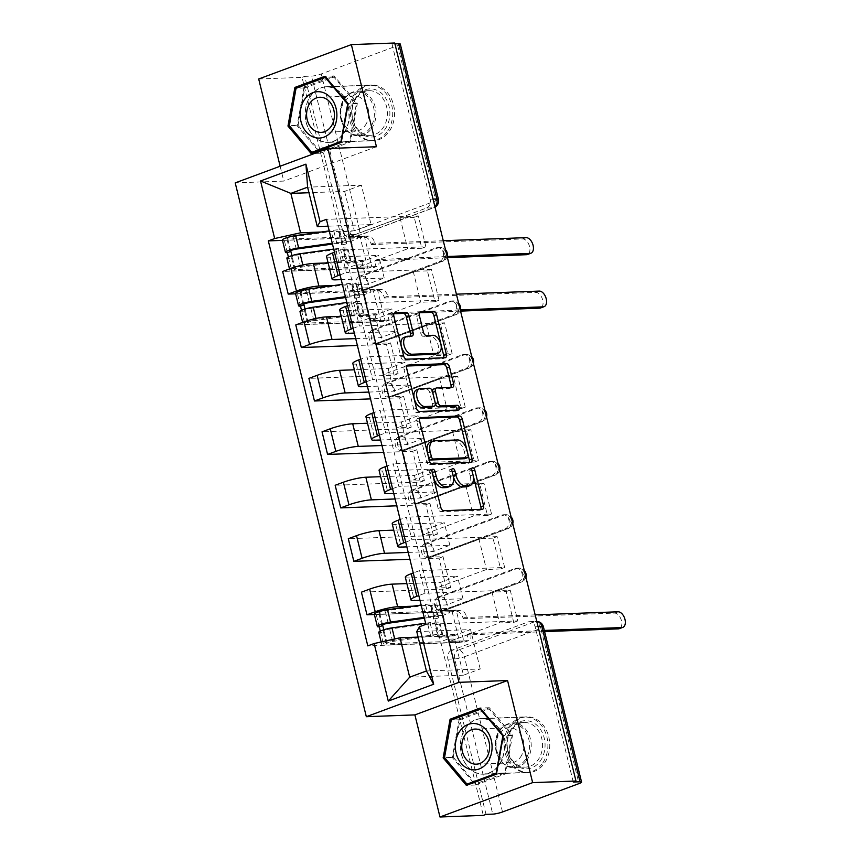 <?xml version="1.0" encoding="UTF-8"?>
<svg xmlns="http://www.w3.org/2000/svg" width="860" height="860" viewBox="0 0 860 860"><rect width="100%" height="100%" fill="white"/><g stroke="black" fill="none" stroke-linecap="round" stroke-linejoin="round"><path stroke-width="0.64" stroke-dasharray="4.3 3.22" d="M432.096 471.861A2.451 1.451 69.7 0 0 430.269 470.28A2.451 1.451 69.7 0 0 430 470.334A2.451 1.451 69.7 0 0 429.355 472.688L438.127 508.421A3.504 2.075 69.7 0 0 441.094 511.711L479.568 510.27A3.504 2.075 69.7 0 0 479.966 510.195A3.504 2.075 69.7 0 0 480.804 509.324M471.861 470.377A2.451 1.451 69.7 0 0 470.033 468.797A2.451 1.451 69.7 0 0 469.753 468.85A2.451 1.451 69.7 0 0 469.108 471.215L470.248 475.838L472.946 474.838M451.973 471.119A2.451 1.451 69.7 0 0 450.145 469.538A2.451 1.451 69.7 0 0 449.877 469.592A2.451 1.451 69.7 0 0 449.232 471.946L450.371 476.58L453.069 475.569M363.081 289.874A7.138 5.654 87.9 0 1 361.662 290.153A7.138 5.654 87.9 0 1 355.986 285.025A7.138 5.654 87.9 0 1 359.716 276.167L362.103 276.082A7.138 5.654 -92.1 0 0 358.383 284.94A7.138 5.654 -92.1 0 0 364.06 290.067A7.138 5.654 -92.1 0 0 365.478 289.788L441.933 261.429A7.138 5.654 -92.1 0 0 445.813 253.463A7.138 5.654 -92.1 0 0 439.976 247.444A7.138 5.654 -92.1 0 0 438.557 247.723L362.103 276.082A7.138 4.214 -110.3 0 1 368.144 282.768A7.138 4.214 69.7 0 1 366.274 289.627L442.728 261.268A7.138 4.214 -110.3 0 1 441.933 261.429L439.535 261.515L363.081 289.874L365.478 289.788A7.138 4.214 69.7 0 0 366.274 289.627A7.138 7.138 0 0 1 364.06 290.067L361.662 290.153M376.207 343.323A7.138 5.654 87.9 0 1 374.788 343.613A7.138 5.654 87.9 0 1 369.123 338.474A7.138 5.654 87.9 0 1 372.842 329.616L375.239 329.531A7.138 5.654 -92.1 0 0 371.52 338.388A7.138 5.654 -92.1 0 0 377.185 343.516A7.138 5.654 -92.1 0 0 378.604 343.237L455.058 314.878A7.138 5.654 -92.1 0 0 458.95 306.912A7.138 5.654 -92.1 0 0 453.112 300.892A7.138 5.654 -92.1 0 0 451.693 301.172L375.239 329.531A7.138 4.214 -110.3 0 1 381.27 336.217A7.138 4.214 69.7 0 1 379.4 343.075L455.854 314.717A7.138 4.214 -110.3 0 1 455.058 314.878L452.661 314.964L376.207 343.323L378.604 343.237A7.138 4.214 69.7 0 0 379.4 343.075A7.138 7.138 0 0 1 377.185 343.516L374.788 343.613M389.333 396.772A7.138 5.654 87.9 0 1 387.914 397.062A7.138 5.654 87.9 0 1 382.248 391.923A7.138 5.654 87.9 0 1 385.968 383.065L388.365 382.979A7.138 5.654 -92.1 0 0 384.646 391.837A7.138 5.654 -92.1 0 0 390.311 396.965A7.138 5.654 -92.1 0 0 391.73 396.686L468.184 368.327A7.138 5.654 -92.1 0 0 472.075 360.362A7.138 5.654 -92.1 0 0 466.238 354.341A7.138 5.654 -92.1 0 0 464.819 354.621L388.365 382.979A7.138 4.214 -110.3 0 1 394.407 389.666A7.138 4.214 69.7 0 1 392.525 396.524L468.99 368.177A7.138 4.214 -110.3 0 1 468.184 368.327L465.787 368.413L389.333 396.772L391.73 396.686A7.138 4.214 69.7 0 0 392.525 396.524A7.138 7.138 0 0 1 390.311 396.965L387.914 397.062M402.458 450.221A7.138 5.654 87.9 0 1 401.05 450.511A7.138 5.654 87.9 0 1 395.374 445.373A7.138 5.654 87.9 0 1 399.094 436.514L401.491 436.428A7.138 5.654 -92.1 0 0 397.771 445.286A7.138 5.654 -92.1 0 0 403.437 450.414A7.138 5.654 -92.1 0 0 404.856 450.135L481.31 421.776A7.138 5.654 -92.1 0 0 485.201 413.81A7.138 5.654 -92.1 0 0 479.364 407.79A7.138 5.654 -92.1 0 0 477.945 408.07L401.491 436.428A7.138 4.214 -110.3 0 1 407.533 443.115A7.138 4.214 69.7 0 1 405.662 449.973L482.116 421.626A7.138 4.214 -110.3 0 1 481.31 421.776L478.923 421.873L402.458 450.221L404.856 450.135A7.138 4.214 69.7 0 0 405.662 449.973A7.138 7.138 0 0 1 403.437 450.414L401.05 450.511M415.595 503.67A7.138 5.654 87.9 0 1 414.176 503.96A7.138 5.654 87.9 0 1 408.511 498.821A7.138 5.654 87.9 0 1 412.23 489.963L414.617 489.877A7.138 5.654 -92.1 0 0 410.897 498.736A7.138 5.654 -92.1 0 0 416.573 503.863A7.138 5.654 -92.1 0 0 417.992 503.584L494.446 475.225A7.138 5.654 -92.1 0 0 498.338 467.26A7.138 5.654 -92.1 0 0 492.49 461.239A7.138 5.654 -92.1 0 0 491.081 461.519L414.617 489.877A7.138 4.214 -110.3 0 1 420.658 496.575A7.138 4.214 69.7 0 1 418.788 503.423L495.242 475.075A7.138 4.214 -110.3 0 1 494.446 475.225L492.049 475.322L415.595 503.67L417.992 503.584A7.138 4.214 69.7 0 0 418.788 503.423A7.138 7.138 0 0 1 416.573 503.863L414.176 503.96M428.721 557.119A7.138 5.654 87.9 0 1 427.302 557.409A7.138 5.654 87.9 0 1 421.637 552.27A7.138 5.654 87.9 0 1 425.356 543.423L427.753 543.327A7.138 5.654 -92.1 0 0 424.034 552.184A7.138 5.654 -92.1 0 0 429.699 557.323A7.138 5.654 -92.1 0 0 431.118 557.033L507.572 528.674A7.138 5.654 -92.1 0 0 511.463 520.708A7.138 5.654 -92.1 0 0 505.626 514.688A7.138 5.654 -92.1 0 0 504.207 514.979L427.753 543.327A7.138 4.214 -110.3 0 1 433.784 550.024A7.138 4.214 69.7 0 1 431.913 556.882L508.367 528.524A7.138 4.214 -110.3 0 1 507.572 528.674L505.175 528.771L428.721 557.119L431.118 557.033A7.138 4.214 69.7 0 0 431.913 556.882A7.138 7.138 0 0 1 429.699 557.323L427.302 557.409M441.846 610.578A7.138 5.654 87.9 0 1 440.427 610.858A7.138 5.654 87.9 0 1 434.762 605.73A7.138 5.654 87.9 0 1 438.482 596.872L440.879 596.775A7.138 5.654 -92.1 0 0 437.16 605.634A7.138 5.654 -92.1 0 0 442.825 610.772A7.138 5.654 -92.1 0 0 444.244 610.482L520.698 582.123A7.138 5.654 -92.1 0 0 524.589 574.158A7.138 5.654 -92.1 0 0 518.752 568.137A7.138 5.654 -92.1 0 0 517.333 568.428L440.879 596.775A7.138 4.214 -110.3 0 1 446.921 603.473A7.138 4.214 69.7 0 1 445.05 610.331L521.504 581.973A7.138 4.214 -110.3 0 1 520.698 582.123L518.3 582.22L441.846 610.578L444.244 610.482A7.138 4.214 69.7 0 0 445.05 610.331A7.138 7.138 0 0 1 442.825 610.772L440.427 610.858M548.777 736.87A27.853 22.059 87.9 0 1 528.739 772.516A27.853 22.059 87.9 0 1 506.637 752.5A27.853 22.059 87.9 0 1 526.675 716.853A27.853 22.059 87.9 0 1 548.777 736.87M503.476 738.557A27.853 22.059 87.9 0 1 483.449 774.204A27.853 22.059 87.9 0 1 461.336 754.188A27.853 22.059 87.9 0 1 481.374 718.541A27.853 22.059 87.9 0 1 503.476 738.557M393.59 105.06A27.853 22.059 87.9 0 1 373.562 140.707A27.853 22.059 87.9 0 1 351.45 120.69A27.853 22.059 87.9 0 1 371.488 85.043A27.853 22.059 87.9 0 1 393.59 105.06M348.3 106.747A27.853 22.059 87.9 0 1 328.262 142.394A27.853 22.059 87.9 0 1 306.149 122.378A27.853 22.059 87.9 0 1 326.187 86.731A27.853 22.059 87.9 0 1 348.3 106.747M400.287 44.053A7.138 1.097 -13.8 0 1 397.707 45.591L321.253 73.949A7.138 1.097 -13.8 0 1 311.492 76.11L304.741 76.368L342.861 231.576A7.138 5.654 -92.1 0 0 348.536 236.704A7.138 5.654 -92.1 0 0 349.945 236.425L426.41 208.066L433.16 207.819A7.138 5.654 -92.1 0 0 434.913 206.712M258.699 78.98L302.043 77.368L483.309 815.387M280.134 166.227L283.779 181.084L235.21 182.89M304.741 76.368L302.043 77.368M394.708 43L391.999 44L394.923 43.892M573.276 782.019L535.156 626.811A7.138 5.654 -92.1 0 0 529.481 621.683A7.138 5.654 -92.1 0 0 528.062 621.963L451.608 650.321L458.358 650.063A7.138 5.654 -92.1 0 0 454.639 658.921L492.769 814.13M413.047 606.182L446.222 604.946L462.981 598.732L419.981 600.334M452.123 611.621L456.176 610.116L463.755 640.958L459.702 642.452L452.123 611.621L374.39 614.513M456.176 610.116L442.029 610.643L492.006 592.11L499.574 622.941L513.732 622.414L506.164 591.583L492.006 592.11M506.164 591.583L510.216 590.078L425.055 593.25L418.809 595.561M405.329 577.232A16.426 2.526 166.2 0 0 408.855 577.931L457.423 576.114L440.675 582.327L406.887 583.585M504.659 567.46L500.606 568.965L493.027 538.134L497.08 536.629L504.659 567.46L419.508 570.632L413.262 572.953M500.606 568.965L486.448 569.492L436.471 588.036L428.893 557.194L443.05 556.667L450.629 587.509L436.471 588.036M450.629 587.509L446.577 589.003L361.415 592.174M408.221 552.421L433.096 551.496L449.844 545.283L406.855 546.885M446.577 589.003L438.998 558.172L409.897 559.258M438.998 558.172L443.05 556.667M493.027 538.134L478.88 538.661L428.893 557.194M497.08 536.629L411.929 539.8L406.371 517.183L400.137 519.505M405.683 542.112L411.929 539.8M392.203 523.783A16.426 2.526 166.2 0 0 395.729 524.482L444.298 522.665L427.538 528.879L393.762 530.136M491.533 514.011L487.48 515.516L479.901 484.685L483.954 483.18L491.533 514.011L406.371 517.183M487.48 515.516L473.322 516.043L423.346 534.587L415.767 503.745L429.925 503.218L437.493 534.06L423.346 534.587M437.493 534.06L433.451 535.554L348.289 538.726M395.084 498.972L419.97 498.048L436.719 491.834L393.729 493.436M433.451 535.554L425.872 504.723L396.772 505.809M425.872 504.723L429.925 503.218M479.901 484.685L465.744 485.212L415.767 503.745M483.954 483.18L398.803 486.351L393.246 463.733L387 466.055M392.558 488.663L398.803 486.351M379.077 470.334A16.426 2.526 166.2 0 0 382.603 471.022L431.161 469.216L414.412 475.429L380.636 476.687M478.396 460.562L474.344 462.067L466.776 431.236L470.829 429.731L478.396 460.562L393.246 463.733M474.344 462.067L460.197 462.594L410.209 481.127L402.641 450.296L416.799 449.769L424.367 480.6L410.209 481.127M424.367 480.6L420.314 482.105L335.163 485.276M381.958 445.523L406.844 444.598L423.593 438.385L380.604 439.987M420.314 482.105L412.746 451.274L383.635 452.36M412.746 451.274L416.799 449.769M466.776 431.236L452.618 431.763L402.641 450.296M470.829 429.731L385.678 432.902L380.12 410.285L373.874 412.596M379.432 435.214L385.678 432.902M365.941 416.885A16.426 2.526 166.2 0 0 369.467 417.573L418.035 415.767L401.287 421.981L367.51 423.238M465.271 407.113L461.218 408.618L453.65 377.787L457.703 376.282L465.271 407.113L380.12 410.285M461.218 408.618L447.06 409.145L397.083 427.678L389.515 396.847L403.662 396.32L411.241 427.151L397.083 427.678M411.241 427.151L407.188 428.656L322.038 431.827M368.832 392.074L393.708 391.149L410.456 384.936L367.467 386.538M407.188 428.656L399.61 397.825L370.51 398.9M399.61 397.825L403.662 396.32M453.65 377.787L439.492 378.314L389.515 396.847M457.703 376.282L372.541 379.454L366.994 356.835L360.748 359.147M366.296 381.765L372.541 379.454M352.815 363.436A16.426 2.526 166.2 0 0 356.341 364.124L404.91 362.318L388.161 368.531L354.374 369.789M452.145 353.664L448.092 355.169L440.513 324.327L444.566 322.833L452.145 353.664L366.994 356.835M448.092 355.169L433.935 355.696L383.958 374.229L376.379 343.398L390.537 342.871L398.115 373.702L383.958 374.229M398.115 373.702L394.063 375.207L308.901 378.379M355.707 338.625L380.582 337.7L397.331 331.487L354.341 333.078M394.063 375.207L386.484 344.376L357.384 345.451M386.484 344.376L390.537 342.871M440.513 324.327L426.366 324.854L376.379 343.398M444.566 322.833L359.415 325.994L353.858 303.387L347.612 305.698M353.17 328.316L359.415 325.994M339.689 309.987A16.426 2.526 166.2 0 0 343.215 310.675L391.784 308.869L375.024 315.083L341.248 316.34M439.019 300.215L434.966 301.72L427.388 270.878L431.44 269.384L439.019 300.215L353.858 303.387M434.966 301.72L420.809 302.247L370.832 320.78L363.253 289.949L377.411 289.422L384.979 320.253L370.832 320.78M384.979 320.253L380.926 321.758L295.775 324.929M334.271 285.477L367.457 284.241L384.205 278.038L341.216 279.629M380.926 321.758L373.358 290.916L295.614 293.819M373.358 290.916L377.411 289.422M427.388 270.878L413.23 271.405L363.253 289.949M431.44 269.384L346.29 272.545L340.732 249.938L334.486 252.249M340.044 274.867L346.29 272.545M326.563 256.538A16.426 2.526 166.2 0 0 330.079 257.226L378.647 255.42L361.899 261.633L328.122 262.891M425.883 246.766L421.83 248.271L414.262 217.429L418.315 215.924L425.883 246.766L340.732 249.938M421.83 248.271L407.683 248.798L357.695 267.331L350.127 236.5L364.285 235.973L371.853 266.804L357.695 267.331M371.853 266.804L367.8 268.309L282.65 271.481M384.205 278.038L378.647 255.42M397.331 331.487L391.784 308.869M410.456 384.936L404.91 362.318M423.593 438.385L418.035 415.767M436.719 491.834L431.161 469.216M449.844 545.283L444.298 522.665M462.981 598.732L457.423 576.114M439.535 261.515A7.138 5.654 87.9 0 0 443.427 253.549A7.138 5.654 87.9 0 0 437.579 247.529A7.138 5.654 87.9 0 0 436.171 247.809L359.716 276.167M452.661 314.964A7.138 5.654 87.9 0 0 456.552 306.998A7.138 5.654 87.9 0 0 450.715 300.978A7.138 5.654 87.9 0 0 449.296 301.258L372.842 329.616M465.787 368.413A7.138 5.654 87.9 0 0 469.678 360.447A7.138 5.654 87.9 0 0 463.841 354.427A7.138 5.654 87.9 0 0 462.422 354.718L385.968 383.065M478.923 421.873A7.138 5.654 87.9 0 0 482.804 413.896A7.138 5.654 87.9 0 0 476.967 407.877A7.138 5.654 87.9 0 0 475.548 408.167L399.094 436.514M492.049 475.322A7.138 5.654 87.9 0 0 495.94 467.346A7.138 5.654 87.9 0 0 490.103 461.325A7.138 5.654 87.9 0 0 488.684 461.616L412.23 489.963M505.175 528.771A7.138 5.654 87.9 0 0 509.066 520.794A7.138 5.654 87.9 0 0 503.229 514.774A7.138 5.654 87.9 0 0 501.81 515.065L425.356 543.423M518.3 582.22A7.138 5.654 87.9 0 0 522.192 574.243A7.138 5.654 87.9 0 0 516.355 568.224A7.138 5.654 87.9 0 0 514.936 568.514L438.482 596.872M361.899 261.633L367.457 284.241M375.024 315.083L380.582 337.7M388.161 368.531L393.708 391.149M401.287 421.981L406.844 444.598M414.412 475.429L419.97 498.048M427.538 528.879L433.096 551.496M440.675 582.327L446.222 604.946M425.055 593.25L419.508 570.632M416.756 631.573L470.549 629.574L453.8 635.776L463.475 675.186L480.224 668.972L426.431 670.972M480.224 668.972L470.549 629.574M453.8 635.776L418.121 637.109M463.475 675.186L409.683 677.186M376.443 146.716L283.779 181.084M321.145 232.028L354.331 230.792L371.079 224.578L361.394 185.179L307.6 187.179M361.394 185.179L344.645 191.393L308.966 192.726M371.079 224.578L328.09 226.18M344.645 191.393L354.331 230.792M510.216 590.078L517.784 620.92L425.883 624.338M517.784 620.92L513.732 622.414M463.755 640.958L449.597 641.485L499.574 622.941M459.702 642.452L367.8 645.882M367.8 268.309L360.233 237.468L282.488 240.37M418.315 215.924L326.402 219.354M449.597 641.485L442.029 610.643M360.233 237.468L364.285 235.973M414.262 217.429L400.104 217.956L350.127 236.5M391.999 44L430.129 199.208A7.138 5.654 87.9 0 1 426.41 208.066M486.018 814.388L447.888 659.179A7.138 5.654 87.9 0 1 451.608 650.321M478.88 538.661L486.448 569.492M465.744 485.212L473.322 516.043M452.618 431.763L460.197 462.594M439.492 378.314L447.06 409.145M426.366 324.854L433.935 355.696M413.23 271.405L420.809 302.247M400.104 217.956L407.683 248.798M459.24 718.885L452.306 757.531L475.483 785.019L505.583 773.85L512.517 735.203L489.34 707.726L459.24 718.885L453.887 719.089M452.306 757.531L444.781 757.811M489.34 707.726L480.192 708.059M512.517 735.203L503.369 735.547M505.583 773.85L496.435 774.193M475.483 785.019L466.335 785.352M304.053 87.086L297.119 125.732L320.296 153.209L350.396 142.04L357.33 103.404L334.153 75.916L304.053 87.086L298.7 87.279M297.119 125.732L289.594 126.011M334.153 75.916L325.005 76.26M357.33 103.404L348.182 103.737M350.396 142.04L341.248 142.384M320.296 153.209L311.148 153.553M447.426 487.34A11.212 6.622 69.7 0 0 450.371 476.58M467.313 486.61A11.212 6.622 69.7 0 0 470.248 475.838M419.637 418.325L418.164 418.379A3.504 2.075 69.7 0 0 417.777 418.454A3.504 2.075 69.7 0 0 416.853 421.819L426.603 461.508A3.504 2.075 69.7 0 0 429.57 464.787L468.044 463.357A3.504 2.075 69.7 0 0 468.442 463.282A3.504 2.075 69.7 0 0 469.281 462.411M465.056 458.541A2.451 1.451 69.7 0 0 465.454 456.327L468.162 455.327M430.43 442.051A11.212 6.622 69.7 0 1 431.688 441.803L454.779 440.943A11.212 6.622 69.7 0 1 464.26 451.457L465.454 456.327M456.8 410.102A2.451 1.451 69.7 0 1 456.123 410.983A2.451 1.451 69.7 0 1 455.843 411.037L416.724 412.499A3.504 2.075 69.7 0 1 413.757 409.209L404.017 369.531L406.715 368.521M406.791 366.027L405.329 366.081A3.504 2.075 69.7 0 0 404.931 366.166A3.504 2.075 69.7 0 0 404.017 369.531M436.719 387.946L434.02 388.946L449.629 388.365A3.504 2.075 69.7 0 0 450.017 388.29A3.504 2.075 69.7 0 0 450.855 387.419M431.569 407.124A3.504 2.075 69.7 0 0 432.483 403.759L429.721 392.493A3.504 2.075 69.7 0 0 426.753 389.214L417.831 389.548A9.374 5.536 69.7 0 0 416.777 389.752M403.824 337.464A9.374 5.536 69.7 0 1 404.877 337.249L409.102 337.098A3.504 2.075 69.7 0 0 409.489 337.023A3.504 2.075 69.7 0 0 410.327 336.152M435.676 354.094A9.374 5.536 69.7 0 0 437.901 344.237A9.374 5.536 69.7 0 0 430.204 336.314L432.913 335.303M419.39 312.782L417.917 312.836A3.504 2.075 69.7 0 0 417.519 312.922A3.504 2.075 69.7 0 0 416.606 316.286L420.776 333.271A3.504 2.075 69.7 0 0 423.743 336.55L430.204 336.314M393.944 313.728L392.483 313.792A3.504 2.075 69.7 0 0 392.085 313.868A3.504 2.075 69.7 0 0 391.171 317.233L400.91 356.911A3.504 2.075 69.7 0 0 403.877 360.2L442.352 358.77A3.504 2.075 69.7 0 0 442.75 358.685A3.504 2.075 69.7 0 0 443.588 357.825M374.304 614.158A8.923 1.376 166.2 0 0 376.218 614.534L457.015 611.524A7.138 4.214 -110.3 0 1 463.056 618.211L466.561 616.91A7.138 4.214 69.7 0 0 460.53 610.224L441.793 610.912L442.889 615.373L449.64 612.868L448.554 608.407L439.836 608.74L433.085 611.245L434.182 615.696L442.889 615.373M441.793 610.912L448.554 608.407M448.189 636.959L449.285 641.409L456.036 638.905L454.951 634.454L448.189 636.959L439.481 637.282L440.578 641.732L387.215 643.721A4.289 0.656 -13.8 0 1 386.301 643.538A4.289 0.656 -13.8 0 1 388.365 642.431A4.289 0.656 -13.8 0 1 392.644 641.42L430.677 636.131A16.781 2.58 -13.8 0 1 438.428 636.432A16.781 2.58 -13.8 0 1 438.041 637.217L435.01 624.876A16.781 2.58 166.2 0 0 435.396 624.102A16.781 2.58 166.2 0 0 427.646 623.79L389.612 629.079A4.289 0.656 166.2 0 0 385.334 630.101A4.289 0.656 166.2 0 0 383.27 631.208A4.289 0.656 166.2 0 0 384.183 631.39L383.796 629.767M433.085 611.245L379.733 613.223A4.289 0.656 -13.8 0 1 378.808 613.051A4.289 0.656 -13.8 0 1 380.873 611.944A4.289 0.656 -13.8 0 1 385.151 610.922L423.185 605.634A16.781 2.58 -13.8 0 1 430.935 605.945A16.781 2.58 -13.8 0 1 430.548 606.719L434.945 605.827A21.425 3.3 166.2 0 0 435.44 604.838A21.425 3.3 166.2 0 0 425.55 604.44L421.142 605.053M424.378 618.222L426.216 617.964L423.185 605.634M426.216 617.964A16.781 2.58 166.2 0 1 433.967 618.275A16.781 2.58 166.2 0 1 433.58 619.049L430.548 606.719M433.58 619.049L437.976 618.157L434.945 605.827M437.976 618.157A21.425 3.3 166.2 0 0 438.471 617.168A21.425 3.3 166.2 0 0 428.581 616.77L424.173 617.383M449.285 641.409L468.012 640.711A7.138 4.214 69.7 0 0 468.818 640.56A7.138 4.214 69.7 0 0 470.689 633.702L544.315 630.445M535.167 614.879L466.69 617.426M435.01 624.876L439.406 623.984A21.425 3.3 166.2 0 0 439.901 622.995A21.425 3.3 166.2 0 0 430.011 622.597L425.603 623.21M438.041 637.217L442.438 636.325L439.406 623.984M442.438 636.325A21.425 3.3 166.2 0 0 442.932 635.325A21.425 3.3 166.2 0 0 433.042 634.938L418.089 637.013M417.143 637.142L395.009 640.227A8.923 1.376 166.2 0 0 386.086 642.345A8.923 1.376 166.2 0 0 381.786 644.645A8.923 1.376 166.2 0 0 383.71 645.021L464.507 642.011L468.012 640.711M378.765 632.315A8.923 1.376 166.2 0 0 380.679 632.691L380.281 631.089M463.175 618.727L614.545 613.094A8.213 4.848 -110.3 0 1 621.275 620.028A8.213 4.848 -110.3 0 1 619.329 628.671M544.595 631.605L467.173 635.003A7.138 4.214 -110.3 0 1 465.303 641.861A7.138 4.214 -110.3 0 1 464.507 642.011M454.951 634.454L446.233 634.777L447.329 639.227L456.036 638.905M447.329 639.227L440.578 641.732M446.233 634.777L439.481 637.282M439.836 608.74L440.933 613.191L434.182 615.696M440.933 613.191L449.64 612.868M387.215 643.721L384.183 631.39L380.679 632.691L383.71 645.021M467.055 634.486L470.56 633.186M540.005 761.39A24.102 19.092 -92.1 0 0 538.919 727.323A24.102 19.092 -92.1 0 0 511.926 728.097A24.102 19.092 -92.1 0 0 513.011 762.164A24.102 19.092 -92.1 0 0 540.005 761.39M511.883 729.377A22.317 17.673 87.9 0 1 524.052 722.486A22.317 17.673 87.9 0 1 540.908 735.719A22.317 17.673 87.9 0 1 537.876 760.197A22.317 17.673 87.9 0 1 525.707 767.088A22.317 17.673 87.9 0 1 508.851 753.865A22.317 17.673 87.9 0 1 511.883 729.377M520.236 757.477A17.576 13.921 -92.1 0 0 522.622 738.202A17.576 13.921 -92.1 0 0 509.346 727.786A17.576 13.921 -92.1 0 0 499.767 733.204A17.576 13.921 -92.1 0 0 497.381 752.489A17.576 13.921 -92.1 0 0 510.657 762.906A17.576 13.921 -92.1 0 0 520.236 757.477M542.079 763.863A27.67 21.919 87.9 0 1 526.997 772.398A27.67 21.919 87.9 0 1 506.088 755.994A27.67 21.919 87.9 0 1 509.851 725.636A27.67 21.919 87.9 0 1 524.933 717.089A27.67 21.919 87.9 0 1 545.842 733.494A27.67 21.919 87.9 0 1 542.079 763.863M498.52 765.486A27.67 21.919 87.9 0 1 483.438 774.021A27.67 21.919 87.9 0 1 462.529 757.617A27.67 21.919 87.9 0 1 466.292 727.259A27.67 21.919 87.9 0 1 481.374 718.713A27.67 21.919 87.9 0 1 502.283 735.117A27.67 21.919 87.9 0 1 498.52 765.486M453.241 757.187L459.96 719.745L489.125 708.919L511.571 735.547L504.863 773L475.698 783.815L453.241 757.187L444.534 757.509M459.96 719.745L451.242 720.067M489.125 708.919L481.17 709.221M511.571 735.547L503.304 735.859M504.863 773L496.596 773.301M475.698 783.815L469.904 784.03M384.818 129.591A24.102 19.092 -92.1 0 0 383.732 95.524A24.102 19.092 -92.1 0 0 356.739 96.298A24.102 19.092 -92.1 0 0 357.825 130.365A24.102 19.092 -92.1 0 0 384.818 129.591M356.696 97.567A22.317 17.673 87.9 0 1 368.865 90.687A22.317 17.673 87.9 0 1 385.721 103.909A22.317 17.673 87.9 0 1 382.689 128.398A22.317 17.673 87.9 0 1 370.52 135.289A22.317 17.673 87.9 0 1 353.664 122.055A22.317 17.673 87.9 0 1 356.696 97.567M365.048 125.678A17.576 13.921 -92.1 0 0 367.435 106.393A17.576 13.921 -92.1 0 0 354.169 95.976A17.576 13.921 -92.1 0 0 344.581 101.405A17.576 13.921 -92.1 0 0 342.194 120.68A17.576 13.921 -92.1 0 0 355.47 131.096A17.576 13.921 -92.1 0 0 365.048 125.678M386.892 132.053A27.67 21.919 87.9 0 1 371.81 140.599A27.67 21.919 87.9 0 1 350.901 124.195A27.67 21.919 87.9 0 1 354.664 93.826A27.67 21.919 87.9 0 1 369.746 85.29A27.67 21.919 87.9 0 1 390.655 101.695A27.67 21.919 87.9 0 1 386.892 132.053M343.344 133.676A27.67 21.919 87.9 0 1 328.251 142.222A27.67 21.919 87.9 0 1 307.342 125.818A27.67 21.919 87.9 0 1 311.105 95.449A27.67 21.919 87.9 0 1 326.198 86.914A27.67 21.919 87.9 0 1 347.096 103.318A27.67 21.919 87.9 0 1 343.344 133.676M298.054 125.377L304.773 87.935L333.938 77.12L356.395 103.748L349.676 141.19L320.511 152.005L298.054 125.377L289.347 125.71M304.773 87.935L296.055 88.257M333.938 77.12L325.983 77.411M356.395 103.748L348.117 104.049M349.676 141.19L341.409 141.502M320.511 152.005L314.717 152.22M295.528 293.454A8.923 1.376 166.2 0 0 297.442 293.83L378.239 290.82A7.138 4.214 -110.3 0 1 384.28 297.517L387.796 296.206A7.138 4.214 69.7 0 0 381.754 289.519L363.027 290.218L364.124 294.668L370.875 292.163L369.779 287.713L361.071 288.036L354.309 290.54L355.406 294.991L364.124 294.668M363.027 290.218L369.779 287.713M369.424 316.254L370.52 320.715L377.271 318.211L376.175 313.75L369.424 316.254L360.706 316.577L361.802 321.038L308.45 323.016A4.289 0.656 -13.8 0 1 307.525 322.844A4.289 0.656 -13.8 0 1 309.589 321.737A4.289 0.656 -13.8 0 1 313.868 320.715L351.901 315.426A16.781 2.58 -13.8 0 1 359.652 315.738A16.781 2.58 -13.8 0 1 359.265 316.512L356.233 304.182A16.781 2.58 166.2 0 0 356.62 303.397A16.781 2.58 166.2 0 0 348.87 303.096L310.847 308.385A4.289 0.656 166.2 0 0 306.558 309.396A4.289 0.656 166.2 0 0 304.494 310.503A4.289 0.656 166.2 0 0 305.418 310.686L305.02 309.073M354.309 290.54L300.957 292.529A4.289 0.656 -13.8 0 1 300.033 292.346A4.289 0.656 -13.8 0 1 302.096 291.239A4.289 0.656 -13.8 0 1 306.386 290.228L344.419 284.929A16.781 2.58 -13.8 0 1 352.159 285.24A16.781 2.58 -13.8 0 1 351.772 286.014L356.18 285.122A21.425 3.3 166.2 0 0 356.674 284.133A21.425 3.3 166.2 0 0 346.784 283.746L342.377 284.359M345.613 297.528L347.44 297.27L344.419 284.929M347.44 297.27A16.781 2.58 166.2 0 1 355.191 297.582A16.781 2.58 166.2 0 1 354.804 298.356L351.772 286.014M354.804 298.356L359.211 297.463L356.18 285.122M359.211 297.463A21.425 3.3 166.2 0 0 359.706 296.474A21.425 3.3 166.2 0 0 349.805 296.077L345.408 296.689M370.52 320.715L389.247 320.017A7.138 4.214 69.7 0 0 390.042 319.856A7.138 4.214 69.7 0 0 391.913 312.997L460.272 309.933A7.138 7.138 0 0 1 455.854 314.717A7.138 4.214 -110.3 0 0 457.724 307.869A7.138 4.214 -110.3 0 0 451.693 301.172L449.296 301.258M456.402 294.174L387.925 296.721M356.233 304.182L360.641 303.29A21.425 3.3 166.2 0 0 361.135 302.29A21.425 3.3 166.2 0 0 351.235 301.903L346.838 302.516M359.265 316.512L363.673 315.62L360.641 303.29M363.673 315.62A21.425 3.3 166.2 0 0 364.156 314.631A21.425 3.3 166.2 0 0 354.266 314.233L341.183 316.061M338.367 316.448L316.233 319.522A8.923 1.376 166.2 0 0 307.31 321.64A8.923 1.376 166.2 0 0 303.021 323.951A8.923 1.376 166.2 0 0 304.935 324.327L385.731 321.317L389.247 320.017M299.989 311.61A8.923 1.376 166.2 0 0 301.903 311.987L301.516 310.395M384.409 298.022L535.769 292.389A8.213 4.848 -110.3 0 1 542.51 299.334A8.213 4.848 -110.3 0 1 540.564 307.977M460.551 311.094L388.408 314.298A7.138 4.214 -110.3 0 1 386.538 321.156A7.138 4.214 -110.3 0 1 385.731 321.317M376.175 313.75L367.467 314.072L368.553 318.533L377.271 318.211M368.553 318.533L361.802 321.038M367.467 314.072L360.706 316.577M361.071 288.036L362.157 292.486L355.406 294.991M362.157 292.486L370.875 292.163M308.45 323.016L305.418 310.686L301.903 311.987L304.935 324.327M388.279 313.792L391.794 312.481M282.402 240.004A8.923 1.376 166.2 0 0 284.316 240.381L365.113 237.371A7.138 4.214 -110.3 0 1 371.154 244.068L374.67 242.756A7.138 4.214 69.7 0 0 368.628 236.07L349.902 236.769L350.988 241.219L357.749 238.714L356.653 234.264L347.935 234.587L341.183 237.091L342.28 241.542L350.988 241.219M349.902 236.769L356.653 234.264M356.298 262.805L357.384 267.267L364.145 264.751L363.049 260.3L356.298 262.805L347.58 263.128L348.676 267.589L295.313 269.567A4.289 0.656 -13.8 0 1 294.399 269.395A4.289 0.656 -13.8 0 1 296.463 268.288A4.289 0.656 -13.8 0 1 300.742 267.267L338.775 261.977A16.781 2.58 -13.8 0 1 346.526 262.289A16.781 2.58 -13.8 0 1 346.139 263.063L343.108 250.733A16.781 2.58 166.2 0 0 343.495 249.948A16.781 2.58 166.2 0 0 335.744 249.647L297.71 254.936A4.289 0.656 166.2 0 0 293.432 255.947A4.289 0.656 166.2 0 0 291.368 257.054A4.289 0.656 166.2 0 0 292.292 257.237L291.895 255.624M341.183 237.091L287.831 239.08A4.289 0.656 -13.8 0 1 286.907 238.897A4.289 0.656 -13.8 0 1 288.971 237.79A4.289 0.656 -13.8 0 1 293.249 236.779L331.283 231.48A16.781 2.58 -13.8 0 1 339.034 231.791A16.781 2.58 -13.8 0 1 338.646 232.565L343.054 231.673A21.425 3.3 166.2 0 0 343.538 230.684A21.425 3.3 166.2 0 0 333.648 230.286L329.24 230.899M332.476 244.079L334.314 243.821L331.283 231.48M334.314 243.821A16.781 2.58 166.2 0 1 342.065 244.122A16.781 2.58 166.2 0 1 341.678 244.906L338.646 232.565M341.678 244.906L346.075 244.014L343.054 231.673M346.075 244.014A21.425 3.3 166.2 0 0 346.569 243.014A21.425 3.3 166.2 0 0 336.679 242.627L332.272 243.24M357.384 267.267L376.121 266.568A7.138 4.214 69.7 0 0 376.916 266.406A7.138 4.214 69.7 0 0 378.787 259.548L447.135 256.484M443.265 240.725L374.788 243.273M343.108 250.733L347.504 249.841A21.425 3.3 166.2 0 0 347.999 248.841A21.425 3.3 166.2 0 0 338.109 248.454L333.702 249.067M346.139 263.063L350.536 262.171L347.504 249.841M350.536 262.171A21.425 3.3 166.2 0 0 351.031 261.182A21.425 3.3 166.2 0 0 341.14 260.784L328.047 262.601M325.241 262.999L303.107 266.073A8.923 1.376 166.2 0 0 294.185 268.191A8.923 1.376 166.2 0 0 289.895 270.502A8.923 1.376 166.2 0 0 291.809 270.878L372.606 267.868L376.121 266.568M286.864 258.161A8.923 1.376 166.2 0 0 288.777 258.537L288.379 256.947M371.284 244.573L522.644 238.94A8.213 4.848 -110.3 0 1 529.373 245.885A8.213 4.848 -110.3 0 1 527.427 254.528M447.426 257.645L375.272 260.849A7.138 4.214 -110.3 0 1 373.401 267.707A7.138 4.214 -110.3 0 1 372.606 267.868M363.049 260.3L354.331 260.623L355.427 265.084L364.145 264.751M355.427 265.084L348.676 267.589M354.331 260.623L347.58 263.128M347.935 234.587L349.031 239.037L342.28 241.542M349.031 239.037L357.749 238.714M295.313 269.567L292.292 257.237L288.777 258.537L291.809 270.878M375.154 260.333L378.658 259.032M429.355 472.688L432.053 471.688M469.108 471.215L471.817 470.205M449.232 471.946L451.93 470.947M349.945 236.425L356.696 236.177L433.16 207.819A7.138 4.214 -110.3 0 0 433.956 207.658A7.138 7.138 0 0 0 435.02 207.163M397.707 45.591L435.827 200.799L359.373 229.158L321.253 73.949M528.062 621.963L534.812 621.716L458.358 650.063A7.138 4.214 69.7 0 1 464.4 656.76L540.854 628.402L578.984 783.611M502.519 811.969L464.4 656.76A7.138 1.097 -13.8 0 1 454.639 658.921L447.888 659.179M330.079 257.226L335.637 279.844M343.215 310.675L348.762 333.293M356.341 364.124L361.899 386.742M369.467 417.573L375.024 440.191M382.603 471.022L388.15 493.64M395.729 524.482L401.276 547.089M408.855 577.931L414.412 600.538M436.171 247.809L438.557 247.723A7.138 4.214 -110.3 0 1 444.598 254.409A7.138 4.214 -110.3 0 1 442.728 261.268A7.138 7.138 0 0 0 447.135 256.463M462.422 354.718L464.819 354.621A7.138 4.214 -110.3 0 1 470.861 361.318A7.138 4.214 -110.3 0 1 468.99 368.177A7.138 7.138 0 0 0 473.387 363.361M475.548 408.167L477.945 408.07A7.138 4.214 -110.3 0 1 483.987 414.767A7.138 4.214 -110.3 0 1 482.116 421.626A7.138 7.138 0 0 0 486.523 416.81M488.684 461.616L491.081 461.519A7.138 4.214 -110.3 0 1 497.112 468.216A7.138 4.214 -110.3 0 1 495.242 475.075A7.138 7.138 0 0 0 499.649 470.259M501.81 515.065L504.207 514.979A7.138 4.214 -110.3 0 1 510.249 521.665A7.138 4.214 -110.3 0 1 508.367 528.524A7.138 7.138 0 0 0 512.775 523.708M514.936 568.514L517.333 568.428A7.138 4.214 -110.3 0 1 523.375 575.114A7.138 4.214 -110.3 0 1 521.504 581.973A7.138 7.138 0 0 0 525.901 577.157M535.156 626.811L538.07 626.703M536.78 621.436A7.138 5.654 -92.1 0 0 536.231 621.425A7.138 5.654 -92.1 0 0 534.812 621.716A7.138 4.214 69.7 0 1 540.854 628.402A7.138 1.097 166.2 0 0 543.434 626.865M430.129 199.208L433.042 199.101M342.861 231.576L349.612 231.329A7.138 5.654 -92.1 0 0 355.287 236.457A7.138 5.654 -92.1 0 0 356.696 236.177A7.138 4.214 -110.3 0 0 357.502 236.016A7.138 4.214 -110.3 0 0 359.373 229.158A7.138 1.097 -13.8 0 1 349.612 231.329L311.492 76.11M348.536 236.704L355.287 236.457A7.138 7.138 0 0 0 357.502 236.016L433.956 207.658A7.138 4.214 -110.3 0 0 435.827 200.799A7.138 1.097 166.2 0 0 438.406 199.262M479.568 510.27L482.277 509.27M441.094 511.711L443.792 510.7M438.127 508.421L440.825 507.421M418.164 418.379L420.131 417.648M468.044 463.357L470.753 462.358M429.57 464.787L432.268 463.787M426.603 461.508L429.301 460.508M416.853 421.819L419.562 420.819M464.26 451.457L466.958 450.446M454.779 440.943L457.477 439.944M431.688 441.803L434.386 440.804M413.757 409.209L416.466 408.21M405.329 366.081L407.285 365.36M449.629 388.365L452.328 387.355M455.843 411.037L458.541 410.037M416.724 412.499L419.422 411.488M417.831 389.548L420.529 388.548M432.483 403.759L435.181 402.76M429.721 392.493L432.419 391.493M426.753 389.214L429.452 388.215M409.102 337.098L411.8 336.099M404.877 337.249L407.575 336.249M423.743 336.55L426.442 335.55M420.776 333.271L423.475 332.261M416.606 316.286L419.304 315.287M417.917 312.836L419.873 312.115M442.352 358.77L445.061 357.76M403.877 360.2L406.576 359.2M400.91 356.911L403.619 355.911M391.171 317.233L393.869 316.233M392.483 313.792L394.439 313.062M463.056 618.211L466.561 616.91M388.183 623.253L385.151 610.922M382.571 624.79L379.733 613.223M428.581 616.77L425.55 604.44M379.249 626.865L376.218 614.534M392.644 641.42L389.612 629.079M430.677 636.131L427.646 623.79M433.042 634.938L430.011 622.597M395.009 640.227L394.697 638.958M457.015 611.524L460.53 610.224M467.173 635.003L470.689 633.702M614.545 613.094L618.05 611.793M526.524 760.627A22.317 17.673 -92.1 0 0 529.556 736.138A22.317 17.673 -92.1 0 0 512.7 722.905A22.317 17.673 -92.1 0 0 500.531 729.796A22.317 17.673 -92.1 0 0 497.499 754.284A22.317 17.673 -92.1 0 0 514.355 767.507A22.317 17.673 -92.1 0 0 526.524 760.627M499.886 730.344A21.586 17.103 87.9 0 1 524.052 729.645A21.586 17.103 87.9 0 1 525.019 760.154A21.586 17.103 87.9 0 1 500.853 760.853A21.586 17.103 87.9 0 1 499.886 730.344M371.337 128.817A22.317 17.673 -92.1 0 0 374.369 104.329A22.317 17.673 -92.1 0 0 357.513 91.106A22.317 17.673 -92.1 0 0 345.344 97.986A22.317 17.673 -92.1 0 0 342.312 122.475A22.317 17.673 -92.1 0 0 359.179 135.708A22.317 17.673 -92.1 0 0 371.337 128.817M344.699 98.534A21.586 17.103 87.9 0 1 368.865 97.846A21.586 17.103 87.9 0 1 369.832 128.355A21.586 17.103 87.9 0 1 345.666 129.043A21.586 17.103 87.9 0 1 344.699 98.534M384.28 297.517L387.796 296.206M309.406 302.559L306.386 290.228M303.795 304.096L300.957 292.529M349.805 296.077L346.784 283.746M300.473 306.16L297.442 293.83M313.868 320.715L310.847 308.385M351.901 315.426L348.87 303.096M354.266 314.233L351.235 301.903M316.233 319.522L315.975 318.447M378.239 290.82L381.754 289.519M388.408 314.298L391.913 312.997M535.769 292.389L539.284 291.088M371.154 244.068L374.67 242.756M296.281 249.11L293.249 236.779M290.669 250.647L287.831 239.08M336.679 242.627L333.648 230.286M287.348 252.711L284.316 240.381M300.742 267.267L297.71 254.936M338.775 261.977L335.744 249.647M341.14 260.784L338.109 248.454M303.107 266.073L302.849 264.998M365.113 237.371L368.628 236.07M375.272 260.849L378.787 259.548M522.644 238.94L526.148 237.639M430 470.334L432.698 469.334M469.753 468.85L472.462 467.851M449.877 469.592L452.575 468.592M483.449 774.204L528.739 772.516M328.262 142.394L373.562 140.707M326.187 86.731L371.488 85.043M481.374 718.541L526.675 716.853M516.355 568.224L518.752 568.137A7.138 7.138 0 0 1 524.245 570.416M503.229 514.774L505.626 514.688A7.138 7.138 0 0 1 511.119 516.967M490.103 461.325L492.49 461.239A7.138 7.138 0 0 1 497.994 463.518M476.967 407.877L479.364 407.79A7.138 7.138 0 0 1 484.857 410.069M463.841 354.427L466.238 354.341A7.138 7.138 0 0 1 471.731 356.62M450.715 300.978L453.112 300.892A7.138 7.138 0 0 1 458.606 303.161M437.579 247.529L439.976 247.444A7.138 7.138 0 0 1 445.48 249.712M529.481 621.683L536.231 621.425A7.138 7.138 0 0 1 536.78 621.425M479.966 510.195L482.664 509.195M468.442 463.282L471.14 462.282M417.777 418.454L420.475 417.455M404.931 366.166L407.629 365.156M450.017 388.29L452.725 387.279M456.123 410.983L458.821 409.983M409.489 337.023L412.187 336.013M417.519 312.922L420.228 311.911M442.75 358.685L445.448 357.685M392.085 313.868L394.783 312.868M381.84 625.381L378.808 613.051M433.967 618.275L430.935 605.945M438.471 617.168L435.44 604.838M386.301 643.538L383.27 631.208M438.428 636.432L435.396 624.102M442.932 635.325L439.901 622.995M381.786 644.645L381.13 641.968M465.303 641.861L468.818 640.56M509.346 727.786L475.032 729.054M524.052 722.486L512.7 722.905C507.712 723.153 503.476 725.528 499.983 730.033C488.824 743.459 499.316 769.453 514.355 767.507L525.707 767.088M526.997 772.398L483.438 774.021M524.933 717.089L481.374 718.713M510.657 762.906L476.332 764.174M354.169 95.976L319.845 97.255M368.865 90.687L357.513 91.106C352.525 91.353 348.289 93.719 344.796 98.223C333.637 111.66 344.129 137.643 359.179 135.708L370.52 135.289M371.81 140.599L328.251 142.222M369.746 85.29L326.198 86.914M355.47 131.096L321.145 132.375M303.064 304.677L300.033 292.346M355.191 297.582L352.159 285.24M359.706 296.474L356.674 284.133M307.525 322.844L304.494 310.503M359.652 315.738L356.62 303.397M364.156 314.631L361.135 302.29M303.021 323.951L302.634 322.382M386.538 321.156L390.042 319.856M289.938 251.227L286.907 238.897M342.065 244.122L339.034 231.791M346.569 243.014L343.538 230.684M294.399 269.395L291.368 257.054M346.526 262.289L343.495 249.948M351.031 261.182L347.999 248.841M289.895 270.502L289.508 268.933M373.401 267.707L376.916 266.406"/><path stroke-width="1.29" d="M432.967 469.281A2.451 1.451 69.7 0 0 432.698 469.334A2.451 1.451 69.7 0 0 432.053 471.688L440.825 507.421A3.504 2.075 69.7 0 0 443.792 510.7L482.277 509.27A3.504 2.075 69.7 0 0 482.664 509.195A3.504 2.075 69.7 0 0 483.589 505.831L474.806 470.097A2.451 1.451 69.7 0 0 472.731 467.797A2.451 1.451 69.7 0 0 472.462 467.851A2.451 1.451 69.7 0 0 471.817 470.205L472.946 474.838A11.212 6.622 69.7 0 1 470.012 485.599A11.212 6.622 69.7 0 1 468.754 485.846L465.55 485.964A11.212 6.622 69.7 0 1 456.058 475.462L454.929 470.839A2.451 1.451 69.7 0 0 452.854 468.539A2.451 1.451 69.7 0 0 452.575 468.592A2.451 1.451 69.7 0 0 451.93 470.947L453.069 475.569A11.212 6.622 69.7 0 1 450.124 486.341A11.212 6.622 69.7 0 1 448.877 486.588L445.663 486.706A11.212 6.622 69.7 0 1 436.181 476.204L435.042 471.581A2.451 1.451 69.7 0 0 432.967 469.281M408.941 315.663A3.504 2.075 69.7 0 0 405.974 312.384L395.181 312.782A3.504 2.075 69.7 0 0 394.783 312.868A3.504 2.075 69.7 0 0 393.869 316.233L403.619 355.911A3.504 2.075 69.7 0 0 406.576 359.2L445.061 357.76A3.504 2.075 69.7 0 0 445.448 357.685A3.504 2.075 69.7 0 0 446.372 354.32L436.622 314.642A3.504 2.075 69.7 0 0 433.655 311.352L420.615 311.836A3.504 2.075 69.7 0 0 420.228 311.911A3.504 2.075 69.7 0 0 419.304 315.287L423.475 332.261A3.504 2.075 69.7 0 0 426.442 335.55L432.913 335.303A9.374 5.536 69.7 0 1 440.599 343.226A9.374 5.536 69.7 0 1 438.374 353.094A9.374 5.536 69.7 0 1 437.331 353.299L411.994 354.245A9.374 5.536 69.7 0 1 404.308 346.322A9.374 5.536 69.7 0 1 406.522 336.454A9.374 5.536 69.7 0 1 407.575 336.249L411.8 336.099A3.504 2.075 69.7 0 0 412.187 336.013A3.504 2.075 69.7 0 0 413.112 332.648L408.941 315.663L406.242 316.673A3.504 2.075 69.7 0 0 403.275 313.384L393.944 313.728M507.561 680.529L414.896 714.896L439.976 817L532.641 782.632L507.561 680.529L458.993 682.335L327.875 148.522L376.443 146.716L351.364 44.612L394.708 43L575.974 781.02L573.276 782.019L580.027 781.772L541.908 626.564A7.138 5.654 -92.1 0 0 536.78 621.436M532.641 782.632L575.974 781.02M420.873 417.379A3.504 2.075 69.7 0 0 420.475 417.455A3.504 2.075 69.7 0 0 419.562 420.819L429.301 460.508A3.504 2.075 69.7 0 0 432.268 463.787L470.753 462.358A3.504 2.075 69.7 0 0 471.14 462.282A3.504 2.075 69.7 0 0 472.065 458.917L462.315 419.228A3.504 2.075 69.7 0 0 459.347 415.95L420.131 417.648M416.466 408.21L406.715 368.521A3.504 2.075 69.7 0 1 407.629 365.156A3.504 2.075 69.7 0 1 408.027 365.081L446.501 363.651A3.504 2.075 69.7 0 1 449.468 366.93L453.639 383.915A3.504 2.075 69.7 0 1 452.725 387.279A3.504 2.075 69.7 0 1 452.328 387.355L436.719 387.946A3.504 2.075 69.7 0 0 436.332 388.021A3.504 2.075 69.7 0 0 435.407 391.386L438.181 402.652A3.504 2.075 69.7 0 0 441.137 405.931L457.391 405.329A2.451 1.451 69.7 0 1 459.401 407.404A2.451 1.451 69.7 0 1 458.821 409.983A2.451 1.451 69.7 0 1 458.541 410.037L419.422 411.488A3.504 2.075 69.7 0 1 416.466 408.21M439.976 817L483.309 815.387L486.018 814.388L492.769 814.13A7.138 1.097 166.2 0 0 502.519 811.969L578.984 783.611A7.138 1.097 166.2 0 0 581.564 782.073A7.138 1.097 166.2 0 0 580.027 781.772M414.896 714.896L366.328 716.702L235.21 182.89L327.875 148.522M351.364 44.612L258.699 78.98L280.134 166.227M394.923 43.892L398.75 43.752A7.138 1.097 -13.8 0 1 400.287 44.053L438.406 199.262A7.138 1.097 166.2 0 0 436.88 198.961L398.75 43.752M419.981 600.334L414.412 600.538A16.426 2.526 -13.8 0 1 410.887 599.85A16.426 2.526 -13.8 0 1 416.82 596.303L418.809 595.561M406.887 583.585L392.106 584.144A16.426 2.526 166.2 0 0 369.66 589.121L375.218 611.739A16.426 2.526 -13.8 0 1 397.664 606.751L413.047 606.182M375.218 611.739L366.973 614.792L374.39 614.513M413.262 572.953L411.263 573.695A16.426 2.526 166.2 0 0 405.329 577.232L410.887 599.85M369.66 589.121L361.415 592.174L366.973 614.792M406.855 546.885L401.276 547.089A16.426 2.526 -13.8 0 1 397.761 546.401A16.426 2.526 -13.8 0 1 403.695 542.854L405.683 542.112M409.897 559.258L353.847 561.343L362.082 558.28A16.426 2.526 -13.8 0 1 384.527 553.303L408.221 552.421M400.137 519.505L398.137 520.236A16.426 2.526 166.2 0 0 392.203 523.783L397.761 546.401M393.762 530.136L378.981 530.684A16.426 2.526 166.2 0 0 356.535 535.673L348.289 538.726L353.847 561.343M393.729 493.436L388.15 493.64A16.426 2.526 -13.8 0 1 384.624 492.952A16.426 2.526 -13.8 0 1 390.558 489.404L392.558 488.663M396.772 505.809L340.721 507.894L348.956 504.831A16.426 2.526 -13.8 0 1 371.402 499.853L395.084 498.972M387 466.055L385.011 466.786A16.426 2.526 166.2 0 0 379.077 470.334L384.624 492.952M380.636 476.687L365.844 477.236A16.426 2.526 166.2 0 0 343.398 482.223L335.163 485.276L340.721 507.894M380.604 439.987L375.024 440.191A16.426 2.526 -13.8 0 1 371.498 439.503A16.426 2.526 -13.8 0 1 377.433 435.956L379.432 435.214M383.635 452.36L327.585 454.445L335.83 451.382A16.426 2.526 -13.8 0 1 358.276 446.404L381.958 445.523M373.874 412.596L371.875 413.337A16.426 2.526 166.2 0 0 365.941 416.885L371.498 439.503M367.51 423.238L352.718 423.786A16.426 2.526 166.2 0 0 330.272 428.774L322.038 431.827L327.585 454.445M367.467 386.538L361.899 386.742A16.426 2.526 -13.8 0 1 358.373 386.054A16.426 2.526 -13.8 0 1 364.307 382.506L366.296 381.765M370.51 398.9L314.459 400.986L322.704 397.933A16.426 2.526 -13.8 0 1 345.15 392.956L368.832 392.074M360.748 359.147L358.749 359.888A16.426 2.526 166.2 0 0 352.815 363.436L358.373 386.054M354.374 369.789L339.592 370.337A16.426 2.526 166.2 0 0 317.146 375.325L308.901 378.379L314.459 400.986M354.341 333.078L348.762 333.293A16.426 2.526 -13.8 0 1 345.247 332.605A16.426 2.526 -13.8 0 1 351.181 329.058L353.17 328.316M357.384 345.451L301.333 347.537L309.568 344.484A16.426 2.526 -13.8 0 1 332.014 339.506L355.707 338.625M347.612 305.698L345.623 306.44A16.426 2.526 166.2 0 0 339.689 309.987L345.247 332.605M341.248 316.34L326.467 316.888A16.426 2.526 166.2 0 0 304.021 321.877L295.775 324.929L301.333 347.537M341.216 279.629L335.637 279.844A16.426 2.526 -13.8 0 1 332.111 279.145A16.426 2.526 -13.8 0 1 338.044 275.608L340.044 274.867M295.614 293.819L288.208 294.088L296.442 291.035A16.426 2.526 -13.8 0 1 318.888 286.058L334.271 285.477M334.486 252.249L332.498 252.99A16.426 2.526 166.2 0 0 326.563 256.538L332.111 279.145M328.122 262.891L313.33 263.44A16.426 2.526 166.2 0 0 290.884 268.417L282.65 271.481L288.208 294.088M418.121 637.109L400.007 637.787L409.683 677.186L426.431 670.972L416.756 631.573L419.529 626.693L425.883 624.338L326.402 219.354L320.06 221.708L317.286 226.588L307.6 187.179L290.852 193.392L300.538 232.802L321.145 232.028M419.529 626.693L433.666 684.248L388.279 701.083L374.143 643.527L400.007 637.787M300.538 232.802L274.673 238.542L268.32 240.897L367.8 645.882L374.143 643.527M274.673 238.542L260.537 180.976L305.923 164.142L320.06 221.708M458.993 682.335L366.328 716.702M450.092 719.229L443.158 757.875L466.335 785.352L496.435 774.193L503.369 735.547L480.192 708.059L450.092 719.229L453.887 719.089M294.905 87.419L287.971 126.065L311.148 153.553L341.248 142.384L348.182 103.737L325.005 76.26L294.905 87.419L298.7 87.279M308.966 192.726L290.852 193.392L260.537 180.976M328.09 226.18L317.286 226.588M282.488 240.37L268.32 240.897M433.666 684.248L426.431 670.972M388.279 701.083L409.683 677.186M307.6 187.179L305.923 164.142M444.781 757.811L443.158 757.875M289.594 126.011L287.971 126.065M432.096 471.861A2.451 1.451 69.7 0 1 432.344 472.581L433.483 477.203A11.212 6.622 69.7 0 0 442.964 487.706L445.663 486.706M450.124 486.341L447.426 487.34A11.212 6.622 69.7 0 1 446.168 487.588L442.964 487.706M470.012 485.599L467.313 486.61A11.212 6.622 69.7 0 1 466.055 486.857L462.841 486.975A11.212 6.622 69.7 0 1 453.36 476.462L452.22 471.839A2.451 1.451 69.7 0 0 451.973 471.119M480.804 509.324A3.504 2.075 69.7 0 0 480.88 506.83L472.108 471.097A2.451 1.451 69.7 0 0 471.861 470.377M469.281 462.411A3.504 2.075 69.7 0 0 469.356 459.917L459.616 420.228A3.504 2.075 69.7 0 0 456.649 416.95L419.637 418.325M431.387 456.692A2.451 1.451 69.7 0 0 433.462 458.993L467.238 457.735A2.451 1.451 69.7 0 0 467.517 457.681A2.451 1.451 69.7 0 0 468.162 455.327L466.958 450.446A11.212 6.622 69.7 0 0 457.477 439.944L434.386 440.804A11.212 6.622 69.7 0 0 433.128 441.051A11.212 6.622 69.7 0 0 430.193 451.822L431.387 456.692L428.688 457.703A2.451 1.451 69.7 0 0 430.763 459.992L433.462 458.993M465.056 458.541A2.451 1.451 69.7 0 1 464.819 458.681A2.451 1.451 69.7 0 1 464.54 458.735L430.763 459.992M433.128 441.051L430.43 442.051A11.212 6.622 69.7 0 0 427.495 452.822L430.193 451.822M428.688 457.703L427.495 452.822M406.791 366.027L443.803 364.651L446.501 363.651M450.855 387.419A3.504 2.075 69.7 0 0 450.941 384.914L446.77 367.94A3.504 2.075 69.7 0 0 443.803 364.651M434.02 388.946A3.504 2.075 69.7 0 0 433.633 389.021A3.504 2.075 69.7 0 0 432.709 392.386L435.472 403.652A3.504 2.075 69.7 0 0 438.439 406.93L454.682 406.329L457.391 405.329M456.8 410.102A2.451 1.451 69.7 0 0 456.359 407.608A2.451 1.451 69.7 0 0 454.682 406.329M420.529 388.548A9.374 5.536 69.7 0 0 419.476 388.752A9.374 5.536 69.7 0 0 417.261 398.61A9.374 5.536 69.7 0 0 424.947 406.533L433.87 406.2A3.504 2.075 69.7 0 0 434.268 406.124A3.504 2.075 69.7 0 0 435.181 402.76L432.419 391.493A3.504 2.075 69.7 0 0 429.452 388.215L420.529 388.548M419.476 388.752L416.777 389.752A9.374 5.536 69.7 0 0 414.552 399.62A9.374 5.536 69.7 0 0 422.249 407.543L424.947 406.533M434.268 406.124L431.569 407.124A3.504 2.075 69.7 0 1 431.172 407.21L422.249 407.543M410.327 336.152A3.504 2.075 69.7 0 0 410.413 333.659L406.242 316.673M406.522 336.454L403.824 337.464A9.374 5.536 69.7 0 0 401.609 347.322A9.374 5.536 69.7 0 0 409.296 355.244L411.994 354.245M438.374 353.094L435.676 354.094A9.374 5.536 69.7 0 1 434.623 354.298L409.296 355.244M443.588 357.825A3.504 2.075 69.7 0 0 443.674 355.32L433.924 315.642A3.504 2.075 69.7 0 0 430.957 312.352L419.39 312.782M424.378 618.222L388.183 623.253A4.289 0.656 166.2 0 0 383.904 624.274A4.289 0.656 166.2 0 0 381.84 625.381A4.289 0.656 166.2 0 0 382.754 625.564L379.249 626.865A8.923 1.376 166.2 0 1 377.336 626.488L374.304 614.158A8.923 1.376 166.2 0 1 378.594 611.847A8.923 1.376 166.2 0 1 387.516 609.729L421.142 605.053M424.173 617.383L390.548 622.07A8.923 1.376 166.2 0 0 381.625 624.188A8.923 1.376 166.2 0 0 377.336 626.488M383.796 629.767L382.571 624.79M544.315 630.445L621.92 627.553A8.213 4.848 69.7 0 0 622.844 627.37A8.213 4.848 69.7 0 0 624.79 618.727A8.213 4.848 69.7 0 0 618.05 611.793L535.167 614.879M425.603 623.21L391.977 627.886A8.923 1.376 166.2 0 0 383.055 630.014A8.923 1.376 166.2 0 0 378.765 632.315L381.13 641.968M418.089 637.013L417.143 637.142M622.844 627.37L619.329 628.671A8.213 4.848 -110.3 0 1 618.415 628.853L544.595 631.605M380.281 631.089L379.249 626.865M487.212 762.723A23.209 18.383 -92.1 0 0 486.169 729.914A23.209 18.383 -92.1 0 0 460.175 730.667A23.209 18.383 -92.1 0 0 461.229 763.465A23.209 18.383 -92.1 0 0 487.212 762.723M485.921 758.757A17.576 13.921 -92.1 0 0 488.308 739.471A17.576 13.921 -92.1 0 0 475.032 729.054A17.576 13.921 -92.1 0 0 465.443 734.483A17.576 13.921 -92.1 0 0 463.056 753.758A17.576 13.921 -92.1 0 0 476.332 764.174A17.576 13.921 -92.1 0 0 485.921 758.757M444.534 757.509L451.242 720.067L480.417 709.253L502.863 735.87L496.145 773.323L466.98 784.137L444.534 757.509M481.17 709.221L480.417 709.253M469.904 784.03L466.98 784.137M332.024 130.913A23.209 18.383 -92.1 0 0 330.982 98.115A23.209 18.383 -92.1 0 0 304.988 98.857A23.209 18.383 -92.1 0 0 306.042 131.666A23.209 18.383 -92.1 0 0 332.024 130.913M330.735 126.947A17.576 13.921 -92.1 0 0 333.121 107.672A17.576 13.921 -92.1 0 0 319.845 97.255A17.576 13.921 -92.1 0 0 310.267 102.673A17.576 13.921 -92.1 0 0 307.88 121.959A17.576 13.921 -92.1 0 0 321.145 132.375A17.576 13.921 -92.1 0 0 330.735 126.947M289.347 125.71L296.055 88.257L325.231 77.443L347.676 104.071L340.969 141.513L311.793 152.327L289.347 125.71M325.983 77.411L325.231 77.443M314.717 152.22L311.793 152.327M345.613 297.528L309.406 302.559A4.289 0.656 166.2 0 0 305.128 303.58A4.289 0.656 166.2 0 0 303.064 304.677A4.289 0.656 166.2 0 0 303.988 304.859L300.473 306.16A8.923 1.376 166.2 0 1 298.56 305.784L295.528 293.454A8.923 1.376 166.2 0 1 299.828 291.153A8.923 1.376 166.2 0 1 308.751 289.035L342.377 284.359M345.408 296.689L311.771 301.365A8.923 1.376 166.2 0 0 302.849 303.483A8.923 1.376 166.2 0 0 298.56 305.784M305.02 309.073L303.795 304.096M458.606 303.161A7.138 7.138 0 0 1 460.261 309.912L543.154 306.848A8.213 4.848 69.7 0 0 544.068 306.676A8.213 4.848 69.7 0 0 546.014 298.033A8.213 4.848 69.7 0 0 539.284 291.088L456.402 294.174M346.838 302.516L313.201 307.192A8.923 1.376 166.2 0 0 304.289 309.31A8.923 1.376 166.2 0 0 299.989 311.61L302.634 322.382M341.183 316.061L338.367 316.448M544.068 306.676L540.564 307.977A8.213 4.848 -110.3 0 1 539.639 308.16L460.551 311.094M301.516 310.395L300.473 306.16M332.476 244.079L296.281 249.11A4.289 0.656 166.2 0 0 292.002 250.131A4.289 0.656 166.2 0 0 289.938 251.227A4.289 0.656 166.2 0 0 290.863 251.41L287.348 252.711A8.923 1.376 166.2 0 1 285.434 252.335L282.402 240.004A8.923 1.376 166.2 0 1 286.692 237.704A8.923 1.376 166.2 0 1 295.614 235.586L329.24 230.899M332.272 243.24L298.646 247.916A8.923 1.376 166.2 0 0 289.723 250.034A8.923 1.376 166.2 0 0 285.434 252.335M291.895 255.624L290.669 250.647M447.135 256.484L530.029 253.399A8.213 4.848 69.7 0 0 530.942 253.216A8.213 4.848 69.7 0 0 532.888 244.584A8.213 4.848 69.7 0 0 526.148 237.639L443.265 240.725M333.702 249.067L300.075 253.743A8.923 1.376 166.2 0 0 291.153 255.861A8.923 1.376 166.2 0 0 286.864 258.161L289.508 268.933M328.047 262.601L325.241 262.999M530.942 253.216L527.427 254.528A8.213 4.848 -110.3 0 1 526.513 254.7L447.426 257.645M288.379 256.947L287.348 252.711M304.021 321.877L309.568 344.484M317.146 375.325L322.704 397.933M330.272 428.774L335.83 451.382M343.398 482.223L348.956 504.831M356.535 535.673L362.082 558.28M290.884 268.417L296.442 291.035M313.33 263.44L318.888 286.058M326.467 316.888L332.014 339.506M345.623 306.44L351.181 329.058M339.592 370.337L345.15 392.956M358.749 359.888L364.307 382.506M352.718 423.786L358.276 446.404M371.875 413.337L377.433 435.956M365.844 477.236L371.402 499.853M385.011 466.786L390.558 489.404M378.981 530.684L384.527 553.303M398.137 520.236L403.695 542.854M392.106 584.144L397.664 606.751M411.263 573.695L416.82 596.303M332.498 252.99L338.044 275.608M538.07 626.703L541.908 626.564A7.138 1.097 166.2 0 1 543.434 626.865A7.138 7.138 0 0 0 536.78 621.425M433.042 199.101L436.88 198.961A7.138 5.654 -92.1 0 1 434.913 206.712M433.483 477.203L436.181 476.204M446.168 487.588L448.877 486.588M452.22 471.839L454.929 470.839M453.36 476.462L456.058 475.462M462.841 486.975L465.55 485.964M466.055 486.857L468.754 485.846M472.108 471.097L474.806 470.097M480.88 506.83L483.589 505.831M432.344 472.581L435.042 471.581M456.649 416.95L459.347 415.95M459.616 420.228L462.315 419.228M469.356 459.917L472.065 458.917M464.54 458.735L467.238 457.735M407.285 365.36L408.027 365.081M446.77 367.94L449.468 366.93M450.941 384.914L453.639 383.915M432.709 392.386L435.407 391.386M435.472 403.652L438.181 402.652M438.439 406.93L441.137 405.931M431.172 407.21L433.87 406.2M410.413 333.659L413.112 332.648M434.623 354.298L437.331 353.299M419.873 312.115L420.615 311.836M430.957 312.352L433.655 311.352M433.924 315.642L436.622 314.642M443.674 355.32L446.372 354.32M394.439 313.062L395.181 312.782M403.275 313.384L405.974 312.384M390.548 622.07L387.516 609.729M394.697 638.958L391.977 627.886M618.415 628.853L621.92 627.553M311.771 301.365L308.751 289.035M315.975 318.447L313.201 307.192M539.639 308.16L543.154 306.848M298.646 247.916L295.614 235.586M302.849 264.998L300.075 253.743M526.513 254.7L530.029 253.399M525.901 577.157A7.138 7.138 0 0 0 524.245 570.416M512.775 523.708A7.138 7.138 0 0 0 511.119 516.967M499.649 470.259A7.138 7.138 0 0 0 497.994 463.518M486.523 416.81A7.138 7.138 0 0 0 484.857 410.069M473.387 363.361A7.138 7.138 0 0 0 471.731 356.62M447.135 256.463A7.138 7.138 0 0 0 445.48 249.712M435.02 207.163A7.138 7.138 0 0 0 438.406 199.262M543.434 626.865L581.564 782.073M464.819 458.681L467.517 457.681M433.633 389.021L436.332 388.021"/></g></svg>
